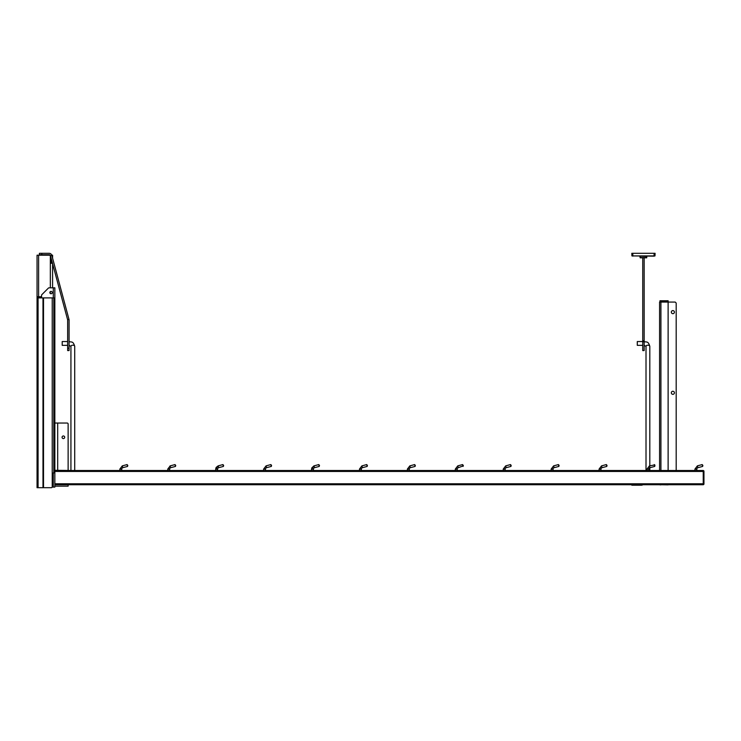 <?xml version="1.0" encoding="UTF-8"?>
<svg xmlns="http://www.w3.org/2000/svg" width="741" height="741" viewBox="0 0 741 741"><rect width="100%" height="100%" fill="white"/><g stroke="black" fill="none" stroke-linecap="round" stroke-linejoin="round"><path stroke-width="1.11" d="M38.236 296.715L38.236 297.901M37.05 297.901L37.05 487.698L51.286 487.698A0.945 0.945 0 0 0 52.231 486.754L52.231 472.99L53.797 472.99L53.797 297.901L37.05 297.901L37.05 255.2L49.388 255.2A0.945 0.945 0 0 1 50.332 256.145L50.332 287.823L54.843 287.823L54.843 423.046L67.181 423.046A0.945 0.945 0 0 1 68.126 424L68.126 470.498M50.332 263.268L51.787 263.268L51.787 260.684M52.583 258.155L52.583 255.2L51.787 255.21M50.907 257.377L50.907 263.268M41.561 296.715L37.05 296.715M50.332 291.611L50.332 293.51M45.303 255.2L50.166 255.2M654.942 465.385L654.238 464.588L654.729 466.422L654.942 465.385M702.866 465.385L702.162 464.588L702.653 466.422L702.866 465.385M175.71 465.385L175.006 464.588L175.497 466.422L175.71 465.385M127.785 465.385L127.081 464.588L127.572 466.422L127.785 465.385M223.625 465.385L222.921 464.588L223.421 466.422L223.625 465.385M271.549 465.385L270.845 464.588L271.336 466.422L271.549 465.385M367.397 465.385L366.693 464.588L367.184 466.422L367.397 465.385M319.473 465.385L318.769 464.588L319.26 466.422L319.473 465.385M415.321 465.385L414.617 464.588L415.108 466.422L415.321 465.385M463.245 465.385L462.541 464.588L463.032 466.422L463.245 465.385M559.094 465.385L558.39 464.588L558.881 466.422L559.094 465.385M511.17 465.385L510.466 464.588L510.957 466.422L511.17 465.385M607.018 465.385L606.314 464.588L606.805 466.422L607.018 465.385M53.278 472.99L53.278 487.106L54.843 487.106L54.843 484.734L703.237 484.734L703.802 484.457L703.237 484.734L703.802 484.457L703.237 483.79L703.95 484.021L703.802 470.776L703.237 470.498L703.802 470.776L703.237 471.452L703.802 470.776L703.237 471.452L703.802 470.776L703.237 470.498L696.836 470.498L696.836 469.072A1.426 1.426 0 0 1 697.883 467.701A1.426 1.426 0 0 0 696.836 469.072L694.938 469.072L697.392 465.867L702.162 464.588M366.693 464.588L361.932 465.867L359.468 469.072L361.932 465.867L362.423 467.701A1.426 1.426 0 0 0 361.367 469.072L359.468 469.072L359.468 470.498L313.443 470.498L313.443 469.072A1.426 1.426 0 0 1 314.499 467.701A1.426 1.426 0 0 0 313.443 469.072L311.544 469.072L313.943 465.885M270.845 464.588L266.084 465.867L263.62 469.072L266.084 465.867L266.575 467.701A1.426 1.426 0 0 0 265.519 469.072L263.62 469.072L263.62 470.498L217.595 470.498L217.595 469.072A1.426 1.426 0 0 1 218.651 467.701A1.426 1.426 0 0 0 217.595 469.072L215.696 469.072L216.122 467.451L218.16 465.867L222.921 464.588M223.421 466.422L218.651 467.701L218.16 465.867L215.696 469.072L215.696 470.498L169.67 470.498L169.67 469.072A1.426 1.426 0 0 1 170.726 467.701A1.426 1.426 0 0 0 169.67 469.072L167.772 469.072L167.772 470.498L121.746 470.498L121.746 469.072A1.426 1.426 0 0 1 122.802 467.701A1.426 1.426 0 0 0 121.746 469.072L119.847 469.072L122.311 465.867L127.081 464.588M54.843 486.161L68.126 486.161L68.126 484.734M56.418 470.303L70.932 470.498L70.932 346.38A1.899 1.186 180 0 1 72.831 345.186A1.899 1.186 180 0 1 74.721 346.38L74.721 470.498L119.847 470.498L119.847 469.072L122.311 465.867L122.802 467.701L127.572 466.422M54.843 484.734L54.843 470.489L55.677 470.266M54.843 423.046L54.843 470.489L57.687 470.489A0.945 0.945 0 0 0 57.817 470.498M58.872 423.046L67.181 423.046M63.383 435.977A1.306 1.306 0 0 1 64.513 437.94A1.306 1.306 0 0 1 62.253 437.94A1.306 1.306 0 0 1 63.383 435.977M642.892 484.734A2.844 2.844 0 0 1 641.317 485.207L631.823 485.207L631.823 484.734M51.046 291.38A1.186 1.186 0 0 1 52.074 293.158A1.186 1.186 0 0 1 50.017 293.158A1.186 1.186 0 0 1 51.046 291.38M41.561 297.901L41.561 295.326A0.945 0.945 0 0 1 41.839 294.659L48.397 288.101A0.945 0.945 0 0 1 49.073 287.823L53.278 287.823L53.278 297.901M265.519 469.072L265.519 470.498L311.544 470.498L311.544 469.072M361.367 469.072L361.367 470.498L407.393 470.498L407.393 469.072L409.291 469.072A1.426 1.426 0 0 1 410.347 467.701L409.856 465.867L407.393 469.072L409.856 465.867L414.617 464.588M409.291 469.072L409.291 470.498L455.317 470.498L455.317 469.072L457.216 469.072A1.426 1.426 0 0 1 458.271 467.701L457.781 465.867L455.317 469.072L457.781 465.867L462.541 464.588M457.216 469.072L457.216 470.498L503.241 470.498L503.241 469.072L505.14 469.072A1.426 1.426 0 0 1 506.196 467.701L505.705 465.867L503.241 469.072L505.705 465.867L510.466 464.588M505.14 469.072L505.14 470.498L551.165 470.498L551.165 469.072L553.064 469.072A1.426 1.426 0 0 1 554.12 467.701L553.629 465.867L551.165 469.072L553.629 465.867L558.39 464.588M553.064 469.072L553.064 470.498L599.089 470.498L599.089 469.072L600.988 469.072A1.426 1.426 0 0 1 602.044 467.701L601.553 465.867L599.089 469.072L601.553 465.867L606.314 464.588M600.988 469.072L600.988 470.498L642.743 470.498M644.161 470.498L646.013 470.498L646.013 346.38A1.899 1.186 180 0 1 647.912 345.186A1.899 1.186 180 0 1 649.811 346.38L649.811 465.774M649.811 467.747L649.811 470.498L694.938 470.498L694.938 469.072L697.392 465.867L697.883 467.701L702.653 466.422M649.477 465.867L649.968 467.701A1.426 1.426 0 0 0 648.912 469.072L647.013 469.072L649.477 465.867L654.822 464.922M53.278 487.106L52.166 487.106M703.802 484.457L703.237 483.79L703.802 484.457M54.843 470.498L703.237 470.498M703.95 484.021L703.95 471.211M668.123 470.498L668.123 302.078L675.051 302.078A0.472 0.472 0 0 1 675.384 302.217L676.051 302.884A0.472 0.472 0 0 1 676.19 303.226L676.19 470.498M673.356 310.674A1.538 1.538 0 0 1 673.893 313.286A1.538 1.538 0 0 1 671.365 312.452A1.538 1.538 0 0 1 673.356 310.674M673.356 391.341A1.538 1.538 0 0 1 673.893 393.953A1.538 1.538 0 0 1 671.365 393.11A1.538 1.538 0 0 1 673.356 391.341M660.916 300.753L659.962 300.753L659.962 301.698L660.916 301.698L660.916 300.753L661.481 301.698M659.583 302.078L659.583 470.498L659.583 302.078L668.123 302.078L668.123 300.753L661.25 300.753M668.123 484.855L660.916 484.734M659.962 484.855L660.916 484.855M659.962 301.698L659.962 300.753M661.481 300.753L661.481 302.078M662.435 301.698L668.123 301.698M644.161 257.812L644.161 350.567L642.743 350.567L642.743 340.841L644.161 340.841M642.743 340.841L642.743 257.812M654.988 255.914L655.081 253.302L654.988 255.914L631.916 255.914L631.823 253.302L654.127 253.302L654.034 256.145L654.988 255.914M655.081 253.302L654.127 253.302M631.916 255.914L654.034 256.145M640.178 257.812L639.9 256.377L640.178 257.812L646.726 257.812L646.763 256.145M639.668 256.145L646.763 256.377L646.726 257.581L640.178 257.581L640.141 256.145M41.792 254.728L41.792 253.302L39.421 253.302L39.421 254.728L49.101 254.728A1.426 1.426 0 0 1 50.471 255.775L67.607 319.714A1.426 1.426 0 0 1 67.653 320.084L67.653 350.567L69.08 350.567L69.08 348.196L67.653 348.196M41.792 253.302L49.101 253.302A2.844 2.844 0 0 1 51.851 255.413L68.978 319.343A2.844 2.844 0 0 1 69.08 320.084L69.08 348.196M642.743 341.555L637.288 341.555L637.288 345.352L642.743 345.352M67.653 341.555L62.198 341.555L62.198 345.352L67.653 345.352M38.615 255.2L38.615 296.715M43.515 297.901L43.515 487.698M52.231 297.901L52.231 472.99M42.987 297.901L42.987 487.698M38.078 297.901L38.078 487.698M175.497 466.422L170.726 467.701L170.022 465.932M319.26 466.422L314.499 467.701L314.249 466.784L314.008 465.867L318.769 464.588M57.687 423.046L57.687 470.489M54.843 471.452L703.237 471.452L703.237 483.79L54.843 483.79M660.916 302.078L660.916 470.498M642.743 341.749L644.161 341.749M632.87 256.145L632.777 253.302M68.978 319.343L67.607 319.714M51.851 255.413L50.471 255.775M52.583 287.823L52.583 263.657M313.915 465.894L311.711 468.025M170.235 465.867L167.772 469.072L170.235 465.867L175.006 464.588M463.375 465.839L458.271 467.701M649.968 467.701L654.729 466.422M266.575 467.701L271.336 466.422M362.423 467.701L367.184 466.422M410.347 467.701L415.108 466.422M554.12 467.701L558.881 466.422M506.196 467.701L510.957 466.422M602.044 467.701L606.805 466.422M648.912 470.498L648.912 469.072M647.013 470.498L647.013 469.072M644.161 341.555C646.532 342.527 648.106 340.564 649.811 346.38M644.161 345.352L646.013 346.38M69.08 341.555C71.451 342.527 73.016 340.564 74.721 346.38M69.08 345.352L70.932 346.38"/></g></svg>
